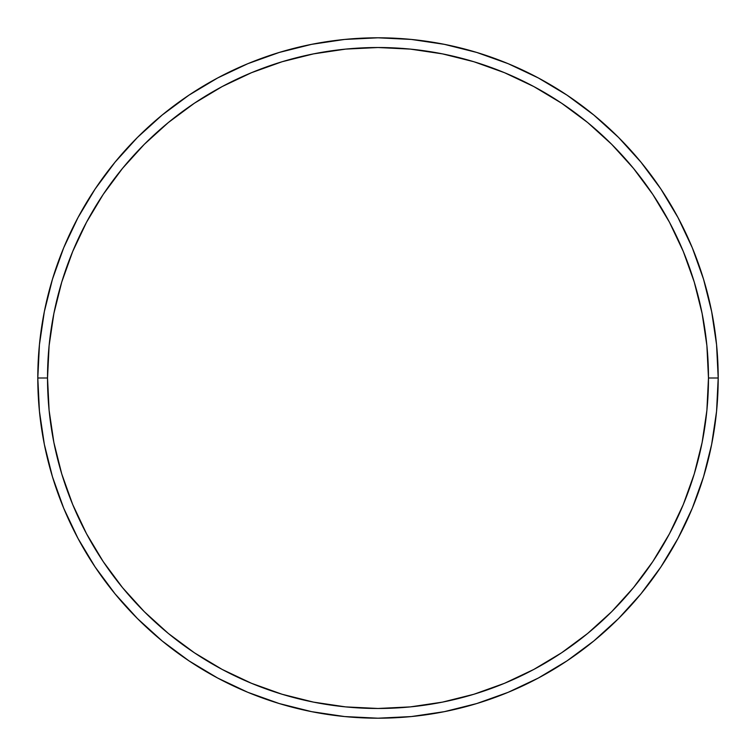 <?xml version="1.0" encoding="UTF-8"?>
<svg xmlns="http://www.w3.org/2000/svg" width="756" height="756" viewBox="0 0 756 756"><rect width="100%" height="100%" fill="white"/><g stroke="black" fill="none" stroke-linecap="round" stroke-linejoin="round"><path stroke-width="1.13" d="M37.8 378L47.524 378A330.476 330.476 0 0 1 378 47.524A330.476 330.476 0 0 1 708.476 378L718.2 378A340.2 340.2 0 0 0 378 37.8A340.2 340.2 0 0 0 37.8 378A340.2 340.2 0 0 1 378 37.8A340.2 340.2 0 0 1 718.2 378A340.2 340.2 0 0 1 378 718.2A340.2 340.2 0 0 1 37.8 378L39.435 344.651L44.339 311.633L52.447 279.248L63.693 247.807L77.972 217.633L95.133 188.991L115.025 162.181L137.441 137.441L162.181 115.025L188.991 95.133L217.633 77.972L247.807 63.693L279.248 52.447L311.633 44.339L344.651 39.435L378 37.8L411.349 39.435L444.367 44.339L476.752 52.447L508.193 63.693L538.366 77.972L567.009 95.133L593.819 115.025L618.559 137.441L640.975 162.181L660.867 188.991L678.028 217.633L692.307 247.807L703.553 279.248L711.661 311.633L716.565 344.651L718.2 378L716.565 411.349L711.661 444.367L703.553 476.752L692.307 508.193L678.028 538.366L660.867 567.009L640.975 593.819L618.559 618.559L593.819 640.975L567.009 660.867L538.366 678.028L508.193 692.307L476.752 703.553L444.367 711.661L411.349 716.565L378 718.2L344.651 716.565L311.633 711.661L279.248 703.553L247.807 692.307L217.633 678.028L188.991 660.867L162.181 640.975L137.441 618.559L115.025 593.819L95.133 567.009L77.972 538.366L63.693 508.193L52.447 476.752L44.339 444.367L39.435 411.349L37.8 378A340.2 340.2 0 0 0 378 718.2A340.2 340.2 0 0 0 718.2 378L708.476 378L706.888 345.605L702.126 313.523L694.254 282.064L683.32 251.531L669.457 222.217L652.787 194.396L633.462 168.342L611.689 144.311L587.658 122.538L561.604 103.213L533.783 86.543L504.469 72.68L473.936 61.746L442.477 53.874L410.395 49.112L378 47.524L345.605 49.112L313.523 53.874L282.064 61.746L251.531 72.68L222.217 86.543L194.396 103.213L168.342 122.538L144.311 144.311L122.538 168.342L103.213 194.396L86.543 222.217L72.68 251.531L61.746 282.064L53.874 313.523L49.112 345.605L47.524 378L49.112 410.395L53.874 442.477L61.746 473.936L72.68 504.469L86.543 533.783L103.213 561.604L122.538 587.658L144.311 611.689L168.342 633.462L194.396 652.787L222.217 669.457L251.531 683.32L282.064 694.254L313.523 702.126L345.605 706.888L378 708.476L410.395 706.888L442.477 702.126L473.936 694.254L504.469 683.32L533.783 669.457L561.604 652.787L587.658 633.462L611.689 611.689L633.462 587.658L652.787 561.604L669.457 533.783L683.32 504.469L694.254 473.936L702.126 442.477L706.888 410.395L708.476 378A330.476 330.476 0 0 1 378 708.476A330.476 330.476 0 0 1 47.524 378L37.8 378"/></g></svg>

